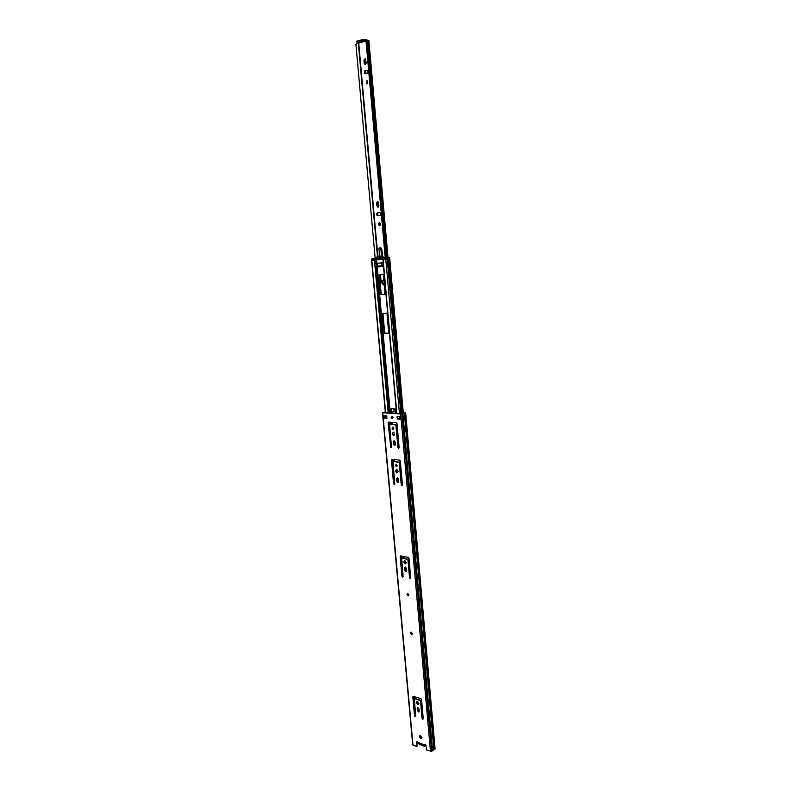 <?xml version="1.0" encoding="UTF-8"?>
<svg xmlns="http://www.w3.org/2000/svg" width="791" height="791" viewBox="0 0 791 791"><rect width="100%" height="100%" fill="white"/><g stroke="black" fill="none" stroke-linecap="round" stroke-linejoin="round"><path stroke-width="1.19" d="M421.741 738.547L419.813 736.401L420.041 735.412M421.969 737.568L421.089 738.824L419.359 736.668L420.239 735.412L421.969 737.568M412.121 634.402L410.875 632.889L411.063 632.098M412.319 633.611L411.567 634.619L410.4 633.116L411.162 632.108L412.319 633.611M408.631 595.732L407.405 594.249L407.622 593.398M408.848 594.881L408.057 595.93L406.93 594.456L407.731 593.408L408.848 594.881M418.647 704.366L416.748 702.24L417.005 701.202M418.904 703.328L417.974 704.623L416.284 702.497L417.223 701.202L418.904 703.328M405.892 563.815L404.132 561.798L404.557 560.493M406.307 562.51L405.16 563.993L403.657 561.986L404.814 560.503L406.307 562.51M397.596 472.721L395.965 470.764L396.509 469.281M398.15 471.238L396.855 472.85L395.48 470.922L396.775 469.3L398.15 471.238M392.583 418.657L391.525 417.262L391.921 416.145M392.979 417.529L391.98 418.765L391.031 417.391L392.029 416.165L392.979 417.529M394.215 435.554L392.633 433.626L393.236 432.054M394.818 433.992L393.463 435.653L392.138 433.755L393.493 432.094L394.818 433.992M396.914 466.591L395.895 465.266L396.202 464.307M397.22 465.622L396.34 466.72L395.411 465.424L396.291 464.317L397.22 465.622M393.532 429.345L392.554 428.05L392.9 427.031L393.76 427.842M393.878 428.327L392.959 429.464L392.069 428.188L392.989 427.051L393.878 428.327M417.045 741.513L416.966 746.585L416.56 742.106L416.976 741.503L418.508 742.838M403.944 413.149L405.674 412.803L435.099 749.008L431.678 751.262L426.398 749.937L425.993 745.419L424.757 744.647L425.202 744.38M415.216 716.695L414.543 715.776L412.843 696.901L413.337 696.357L420.911 698.72L421.554 699.63L423.244 718.633L422.691 719.157L422.048 718.248L420.486 700.688L414.296 698.483L415.72 716.162L415.216 716.695L413.327 696.347M423.215 718.92L422.513 717.981L420.941 700.43L414.613 698.334M419.101 711.732L417.826 710.219L417.777 707.47M402.579 577.143L401.937 576.263L400.157 556.538L400.661 555.895L408.324 557.368L408.967 558.238L410.737 578.112L410.183 578.745L409.54 577.865L407.899 559.504L401.67 558.021L403.133 576.52L402.579 577.143L400.721 555.905M410.183 578.745L408.374 559.306L401.996 557.882M406.426 571.517L405.259 570.084L405.299 567.038M398.357 482.431L397.27 481.037L397.389 477.804M394.64 484.517L393.592 483.795L391.446 460.026L391.95 459.314L399.663 460.144L400.315 460.995L402.451 484.952L401.937 485.654L401.235 484.794L399.237 462.409L392.969 461.43L394.788 483.954L394.274 484.656L392.069 459.324M401.61 483.41L402.312 485.496L399.732 462.251L392.969 461.43M399.504 461.944L399 462.092L399.504 461.944M394.996 445.373L393.948 443.998L394.096 440.676M390.833 447.716L388.084 422.849L388.589 422.107L396.41 422.701L396.983 423.531L399.139 447.755L398.585 448.487L397.922 447.637L395.905 424.994L389.617 424.213L391.456 447.004L390.833 447.716L388.737 422.117M398.516 448.467L396.4 424.856L389.617 424.213M386.928 418.103L383.487 418.014L383.279 415.68L386.73 415.928L386.947 418.261L383.487 418.014M400.592 419.082L397.814 418.884L397.616 416.689M403.914 412.783L401.175 413.831L383.23 412.615L385.326 412.022M405.674 412.803L400.681 413.96L382.735 412.744L385.306 411.874M416.966 746.585L412.714 744.934L382.458 412.665M417.371 710.476L417.183 708.38L417.836 707.47L419.042 708.983L419.23 711.079L418.577 711.989L417.371 710.476L417.826 710.219M404.784 570.281L404.587 568.096L405.397 567.048L406.465 568.472L406.663 570.657L405.852 571.705L404.784 570.281L405.259 570.084M396.785 481.195L396.578 478.95L397.487 477.813L398.476 479.188L398.674 481.442L397.774 482.569L396.785 481.195L397.27 481.037M393.453 444.147L393.256 441.872L394.205 440.696L395.154 442.05L395.352 444.324L394.402 445.501L393.453 444.147L393.948 443.998M397.112 416.659L400.651 416.906L400.869 419.27L397.319 419.012L397.112 416.659M385.83 417.599L385.553 415.839M384.564 417.925L385.721 417.628M418.103 743.036L417.737 742.225M417.114 742.957L417.816 743.204M414.751 698.235L414.296 698.483L414.098 696.594M415.394 716.28L413.604 696.436M433.883 749.927L404.349 413.218M432.558 750.728L402.916 413.594M397.319 419.012L397.814 418.884M417.717 742.185L425.123 745.162M424.876 745.122L425.182 744.499L424.797 744.984M423.225 744.558L422.908 745.369M422.631 745.567L421.049 744.954M418.034 742.334L419.616 744.677L420.782 744.618L420.298 743.53M422.612 745.784L421.178 745.28M406.653 570.558L405.694 569.817L405.447 567.058M405.13 563.587L404.854 560.512M404.666 558.308L404.508 556.637M391.654 413.189L391.377 408.65M392.643 424.283L392.474 422.394M392.118 418.449L391.911 416.145M385.039 294.341L381.44 294.479L380.955 293.886L379.265 275.011L380.511 277.384L380.244 274.378M388.539 333.12L384.91 333.13L384.416 332.527L382.933 313.335L384.713 333.07M382.626 266.626L378.82 266.864L378.484 266.003M374.815 263.383L374.875 266.033L376.368 266.181L376.101 263.294L374.815 263.383L383.17 262.78M386.235 259.191L382.874 259.418L396.588 413.525L383.427 265.727M382.874 259.418L382.874 258.163L375.646 258.667L375.755 259.893L382.884 259.399L383.17 262.82M387.036 313.849L388.707 332.606L388.322 333.209L384.406 333.219L382.241 313.948L382.626 313.335L386.542 313.256L387.036 313.849M384.861 294.4L380.817 294.539L380.451 293.965L379.136 274.437L383.062 274.22L383.556 274.813L384.93 294.39M391.15 413.149L391.169 408.631L395.065 408.878L395.905 413.475M396.746 422.928L396.696 428.257M393.819 428.02L392.563 427.723M392.138 424.243L391.97 422.354M408.729 557.645L409.451 571.418M406.663 570.855L405.279 570.252M404.596 563.044L404.379 560.681M404.161 558.219L404.013 556.538M382.706 265.776L382.547 266.656L378.306 266.923L377.94 266.033M375.537 259.913L371.582 260.199L385.385 412.764M383.071 259.408L386.107 259.201L385.998 257.965L389.745 257.559L384.742 258.004M376.101 263.294L376.961 263.225L377.218 266.102L376.368 266.181M381.786 262.919L382.043 265.816L383.348 265.736L383.151 262.839L376.961 263.225M384.742 257.965L383.546 258.103L381.054 256.324C378.741 255.602 376.832 256.393 375.32 258.687L382.646 258.113M375.33 258.667L374.657 259.992L374.538 258.766L375.646 258.667M375.191 259.942L375.755 259.893M385.998 257.965L382.963 258.173M374.538 258.766L371.572 258.973L371.503 260.199L374.657 259.992M386.868 257.886L386.977 259.122L389.518 258.845L389.409 257.599M375.201 258.578L371.572 258.973M383.546 258.103L380.946 257.065L376.15 258.627M384.693 257.935L382.241 256.195L379.66 256.037M389.745 257.559L389.518 258.845M386.977 259.122L386.107 259.201M379.739 256.818L377.337 258.499M377.386 263.176L377.218 266.102M377.643 266.053L381.855 265.786M378.276 207.084L377.238 202.783L377.851 201.339L376.635 202.822L376.911 205.878L378.019 207.163L378.889 205.64L377.861 201.349M379.66 225.524C380.748 224.763 380.778 223.843 379.749 222.775L379.403 222.736C378.316 223.497 378.286 224.417 379.324 225.475L379.66 225.524M367.054 83.787L366.787 80.88L367.054 83.787M365.442 64.605L364.552 60.294L365.333 58.603M364.226 63.428L365.343 64.644L366.213 62.934L365.284 58.574L363.939 60.245L364.226 63.428L364.839 63.468M385.257 257.975L366.006 40.796L367.034 40.45L366.984 41.547L366.104 41.597M386.107 257.886L366.984 41.547M388.025 257.688L368.893 40.549L366.035 40.519M375.201 258.677L355.91 44.326L357.077 42.951L358.728 43.119L366.025 41.033M377.445 212.917C376.358 213.689 376.328 214.598 377.356 215.666L379.848 215.478C380.946 214.707 380.975 213.788 379.947 212.72L377.445 212.917L379.789 212.68M367.212 73.177L367.429 70.3L364.789 70.775L364.582 73.642L367.212 73.177M391.535 411.874L393.661 411.982L394.61 411.271L393.849 411.933M393.809 408.799L394.047 411.419M378.118 215.666L377.95 215.617C376.921 214.559 376.951 213.649 378.049 212.878M379.324 225.475L379.917 225.425L379.729 222.775M365.165 73.662L365.402 70.814L367.459 70.32M367.162 83.747L367.291 80.949M394.393 408.838L394.61 411.271M367.578 40.43L366.836 39.708L362.397 39.639L356.939 41.112L356.939 42.052M366.905 40.46L366.836 39.708M366.006 40.588L362.476 40.559L357.018 42.022L359.598 42.754M384.001 279.816L383.586 279.767C381.865 280.914 381.845 282.318 383.536 283.969L384.367 283.929M384.466 284.958L383.417 284.938L381.618 282.545L380.511 277.384M379.265 256.047L379.205 250.371C378.563 248.868 378.84 248.048 380.046 247.919L380.866 249.185L381.667 256.254M381.806 257.48L381.885 258.173M379.423 258.341L379.334 256.946M380.263 247.899L381.746 249.096L382.577 256.324M380.135 277.433L379.858 274.398M384.021 279.974L383.595 279.915C382.004 280.983 381.984 282.288 383.546 283.821L384.357 283.771M430.462 751.381L400.681 413.96M412.991 745.181L382.735 412.744M385.613 415.848L385.771 417.618M384.653 417.905L384.466 415.769M434.892 749.314L405.437 412.932M431.678 751.262L401.957 413.841M388.084 422.849L388.579 422.72M395.658 424.678L396.153 424.549M395.905 424.994L396.4 424.856M397.922 447.637L398.417 447.498M399.237 462.409L399.732 462.251M420.466 744.608L419.833 744.825M423.304 745.656L424.164 746.279L425.331 744.41M425.845 744.934L424.381 746.427M403.311 558.05L403.163 556.37M394.63 461.41L394.462 459.581M391.278 424.174L391.11 422.295M390.289 413.1L377.08 266.122M403.143 558.021L402.995 556.34M394.462 461.39L394.294 459.561M391.11 424.164L390.942 422.285M390.121 413.08L376.911 266.132M376.645 263.205L376.348 259.853M376.813 263.195L376.516 259.844M396.845 413.535L383.151 259.408M375.567 263.314L375.25 259.942M402.985 576.916L401.096 555.974M394.65 484.468L392.385 459.353M391.318 447.568L389.024 422.137M388.203 412.951L374.964 266.221M374.716 263.433L374.41 260.012M402.085 557.853L401.927 556.132M393.394 461.291L393.226 459.452M390.042 424.095L389.874 422.196M389.043 413.011L375.824 266.211M402.174 413.614L388.559 258.944M401.68 413.742L388.045 259.003M400.879 413.812L387.234 259.092M399.93 419.042L399.732 416.837M399.455 413.713L385.79 259.221M386.117 418.043L385.919 415.868M385.642 412.783L371.819 260.19M382.241 313.948L382.745 313.869M383.922 332.615L384.416 332.527M384.406 333.219L384.91 333.13M380.451 293.965L380.955 293.886M380.896 294.549L381.44 294.479M378.76 275.07L379.265 275.011M378.078 266.26L378.582 266.201M378.108 266.686L378.622 266.626M378.306 266.923L378.82 266.864M376.911 205.878L377.505 205.838M387.145 257.767L367.963 40.42M387.63 257.718L368.468 40.42M377.455 256.571L358.323 43.129M377.495 256.551L358.353 43.139M391.772 411.854L391.486 408.65M381.262 294.509L379.462 274.447M378.029 258.439L377.969 257.807M377.841 256.383L358.728 43.119M377.594 256.502L358.471 43.149M387.738 257.708L368.586 40.43M366.015 40.875L359.529 42.605M363.207 39.55L363.287 40.47M356.939 41.112L357.018 42.022M362.397 39.639L362.476 40.559M363.939 60.245L364.552 60.294M364.789 70.775L365.402 70.814M376.635 202.822L377.238 202.783M380.866 249.185L381.746 249.096M391.98 418.765L392.474 418.627M393.463 435.653L393.958 435.515M392.959 429.464L393.453 429.335M394.402 445.501L394.897 445.353M400.602 419.19L400.394 416.887M424.826 745.063L418.607 742.878M419.665 744.806L418.004 742.7M424.213 746.407L423.155 745.557M403.331 413.377L389.755 258.815M385.87 418.024L385.672 415.848M380.817 294.539L381.321 294.46M392.84 427.941L393.335 427.802M378.256 266.913L378.76 266.854M381.054 256.324L382.241 256.195M371.503 260.199L371.384 258.983M381.598 262.928L381.855 265.825M377.673 207.113L378.266 207.074M364.878 64.595L365.393 64.625M385.237 257.975L366.006 40.796M356.751 41.211L356.84 42.121M366.589 83.737L367.123 83.767M364.582 73.642L365.116 73.672M377.356 215.666L377.95 215.617M380.046 247.919L380.936 247.83M384.119 283.89L383.536 283.969"/></g></svg>
